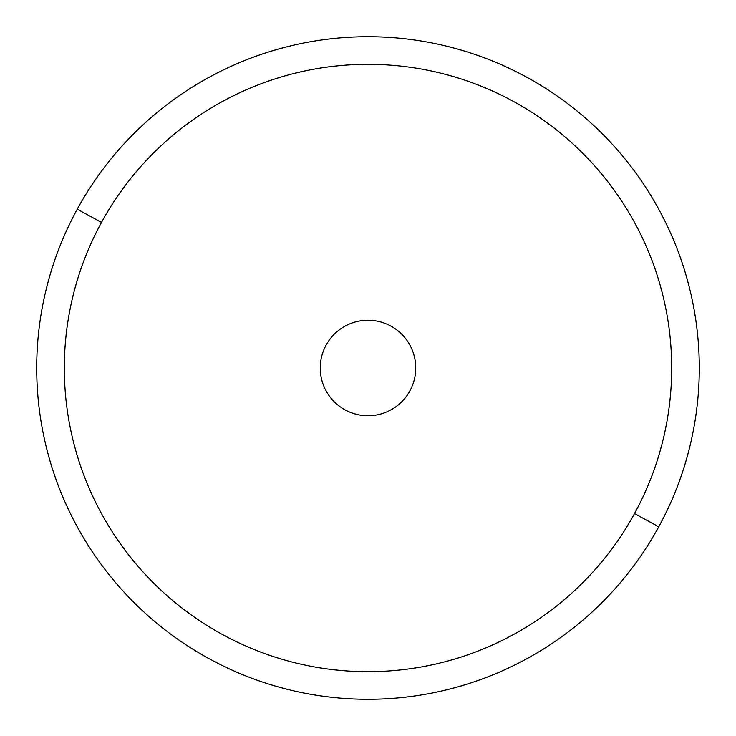 <?xml version="1.0" encoding="UTF-8"?>
<svg xmlns="http://www.w3.org/2000/svg" width="736" height="736" viewBox="0 0 736 736"><rect width="100%" height="100%" fill="white"/><g stroke="black" fill="none" stroke-linecap="round" stroke-linejoin="round"><path stroke-width="1.1" d="M77.262 209.171A331.292 331.292 0 0 0 209.171 658.738A331.292 331.292 0 0 0 658.738 526.829A331.292 331.292 0 0 0 526.829 77.262A331.292 331.292 0 0 0 77.262 209.171L101.494 222.41A303.683 303.683 0 0 0 222.41 634.506A303.683 303.683 0 0 0 634.506 513.59L658.738 526.829A331.292 331.292 0 0 1 209.171 658.738A331.292 331.292 0 0 1 77.262 209.171A331.292 331.292 0 0 1 526.829 77.262A331.292 331.292 0 0 1 658.738 526.829L634.506 513.59A303.683 303.683 0 0 0 513.59 101.494A303.683 303.683 0 0 0 101.494 222.41L77.262 209.171M634.506 513.59A303.683 303.683 0 0 1 222.41 634.506A303.683 303.683 0 0 1 101.494 222.41A303.683 303.683 0 0 1 513.59 101.494A303.683 303.683 0 0 1 634.506 513.59M326.103 345.11A47.739 47.739 0 0 0 345.11 409.897A47.739 47.739 0 0 0 409.897 390.89A47.739 47.739 0 0 0 390.89 326.103A47.739 47.739 0 0 0 326.103 345.11A47.739 47.739 0 0 1 390.89 326.103A47.739 47.739 0 0 1 409.897 390.89A47.739 47.739 0 0 1 345.11 409.897A47.739 47.739 0 0 1 326.103 345.11"/></g></svg>

